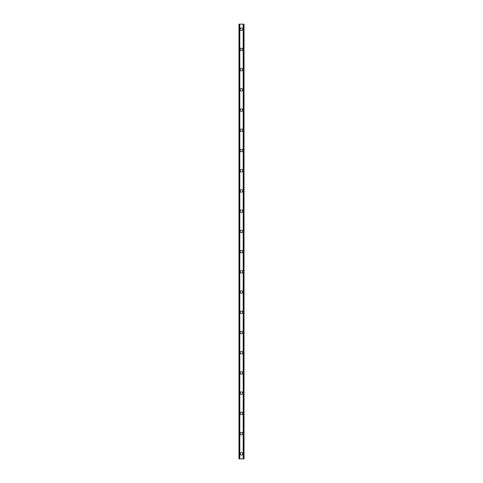 <?xml version="1.0" encoding="UTF-8"?>
<svg xmlns="http://www.w3.org/2000/svg" width="483" height="483" viewBox="0 0 483 483"><rect width="100%" height="100%" fill="white"/><g stroke="black" fill="none" stroke-linecap="round" stroke-linejoin="round"><path stroke-width="0.72" d="M240.238 453.797A1.262 1.262 0 0 1 241.5 452.529A1.262 1.262 0 0 1 242.762 453.797A1.262 1.262 0 0 1 241.5 455.058A1.262 1.262 0 0 1 240.238 453.797M240.238 433.577A1.262 1.262 0 0 1 241.5 432.315A1.262 1.262 0 0 1 242.762 433.577A1.262 1.262 0 0 1 241.5 434.839A1.262 1.262 0 0 1 240.238 433.577M240.238 413.357A1.262 1.262 0 0 1 241.5 412.096A1.262 1.262 0 0 1 242.762 413.357A1.262 1.262 0 0 1 241.5 414.619A1.262 1.262 0 0 1 240.238 413.357M240.238 393.138A1.262 1.262 0 0 1 241.5 391.876A1.262 1.262 0 0 1 242.762 393.138A1.262 1.262 0 0 1 241.5 394.406A1.262 1.262 0 0 1 240.238 393.138M240.238 372.918A1.262 1.262 0 0 1 241.5 371.656A1.262 1.262 0 0 1 242.762 372.918A1.262 1.262 0 0 1 241.5 374.186A1.262 1.262 0 0 1 240.238 372.918M240.238 352.705A1.262 1.262 0 0 1 241.5 351.437A1.262 1.262 0 0 1 242.762 352.705A1.262 1.262 0 0 1 241.5 353.967A1.262 1.262 0 0 1 240.238 352.705M240.238 332.485A1.262 1.262 0 0 1 241.5 331.217A1.262 1.262 0 0 1 242.762 332.485A1.262 1.262 0 0 1 241.5 333.747A1.262 1.262 0 0 1 240.238 332.485M240.238 312.266A1.262 1.262 0 0 1 241.5 311.004A1.262 1.262 0 0 1 242.762 312.266A1.262 1.262 0 0 1 241.5 313.527A1.262 1.262 0 0 1 240.238 312.266M240.238 292.046A1.262 1.262 0 0 1 241.5 290.784A1.262 1.262 0 0 1 242.762 292.046A1.262 1.262 0 0 1 241.5 293.308A1.262 1.262 0 0 1 240.238 292.046M240.238 271.826A1.262 1.262 0 0 1 241.5 270.565A1.262 1.262 0 0 1 242.762 271.826A1.262 1.262 0 0 1 241.5 273.094A1.262 1.262 0 0 1 240.238 271.826M240.238 251.607A1.262 1.262 0 0 1 241.5 250.345A1.262 1.262 0 0 1 242.762 251.607A1.262 1.262 0 0 1 241.5 252.875A1.262 1.262 0 0 1 240.238 251.607M240.238 231.393A1.262 1.262 0 0 1 241.5 230.125A1.262 1.262 0 0 1 242.762 231.393A1.262 1.262 0 0 1 241.5 232.655A1.262 1.262 0 0 1 240.238 231.393M240.238 211.174A1.262 1.262 0 0 1 241.5 209.906A1.262 1.262 0 0 1 242.762 211.174A1.262 1.262 0 0 1 241.5 212.435A1.262 1.262 0 0 1 240.238 211.174M240.238 190.954A1.262 1.262 0 0 1 241.5 189.692A1.262 1.262 0 0 1 242.762 190.954A1.262 1.262 0 0 1 241.5 192.216A1.262 1.262 0 0 1 240.238 190.954M240.238 170.734A1.262 1.262 0 0 1 241.5 169.473A1.262 1.262 0 0 1 242.762 170.734A1.262 1.262 0 0 1 241.5 171.996A1.262 1.262 0 0 1 240.238 170.734M240.238 150.515A1.262 1.262 0 0 1 241.5 149.253A1.262 1.262 0 0 1 242.762 150.515A1.262 1.262 0 0 1 241.5 151.783A1.262 1.262 0 0 1 240.238 150.515M240.238 130.295A1.262 1.262 0 0 1 241.5 129.033A1.262 1.262 0 0 1 242.762 130.295A1.262 1.262 0 0 1 241.5 131.563A1.262 1.262 0 0 1 240.238 130.295M240.238 110.082A1.262 1.262 0 0 1 241.5 108.814A1.262 1.262 0 0 1 242.762 110.082A1.262 1.262 0 0 1 241.5 111.344A1.262 1.262 0 0 1 240.238 110.082M240.238 89.862A1.262 1.262 0 0 1 241.5 88.594A1.262 1.262 0 0 1 242.762 89.862A1.262 1.262 0 0 1 241.5 91.124A1.262 1.262 0 0 1 240.238 89.862M240.238 69.643A1.262 1.262 0 0 1 241.5 68.381A1.262 1.262 0 0 1 242.762 69.643A1.262 1.262 0 0 1 241.5 70.904A1.262 1.262 0 0 1 240.238 69.643M240.238 49.423A1.262 1.262 0 0 1 241.5 48.161A1.262 1.262 0 0 1 242.762 49.423A1.262 1.262 0 0 1 241.5 50.685A1.262 1.262 0 0 1 240.238 49.423M240.238 29.203A1.262 1.262 0 0 1 241.5 27.942A1.262 1.262 0 0 1 242.762 29.203A1.262 1.262 0 0 1 241.5 30.471A1.262 1.262 0 0 1 240.238 29.203M243.885 24.15L238.97 24.15L238.97 458.85L244.03 458.85L244.03 24.15L243.885 458.85M243.782 458.85L243.782 24.15L243.794 458.85M239.206 458.85L239.206 24.15L239.218 458.85M238.97 24.15L238.97 458.85M239.725 24.15L239.725 458.85M239.785 24.15L239.785 458.85M239.797 24.15L239.797 458.85M243.203 24.15L243.203 458.85M243.215 24.15L243.215 458.85M243.275 24.15L243.275 458.85M239.067 24.15L239.067 458.85M239.115 24.15L239.115 458.85M239.314 24.15L239.314 458.85M243.686 24.15L243.686 458.85M243.933 24.15L243.933 458.85"/></g></svg>
